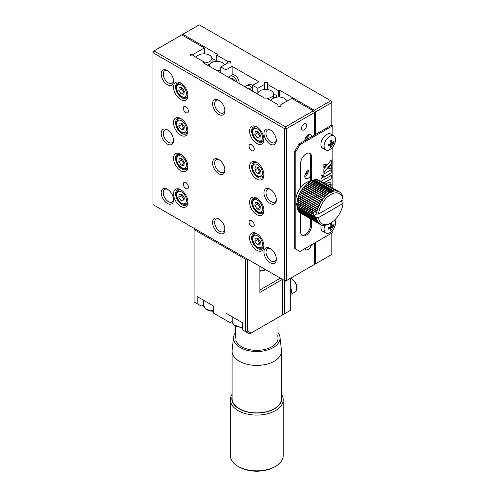 <?xml version="1.0" encoding="UTF-8"?>
<svg xmlns="http://www.w3.org/2000/svg" width="496" height="496" viewBox="0 0 496 496"><rect width="100%" height="100%" fill="white"/><g stroke="black" fill="none" stroke-linecap="round" stroke-linejoin="round"><path stroke-width="0.74" d="M332.835 135.259L332.835 125.668L331.805 125.079L331.805 101.345L330.776 100.75L331.805 102.529L315.363 112.022L314.334 110.242L330.776 100.75L199.225 24.8L182.782 34.292L217.725 54.467L216.696 55.062L216.696 61.436M216.696 55.062L227.577 61.343L227.577 63.023L220.807 66.929L220.807 72.862M227.577 61.343L230.485 61.343L230.485 63.023L227.577 63.023M230.485 61.343L230.485 63.023M220.807 66.929L225.947 69.893L225.947 75.826M225.947 69.893L232.116 66.334L232.116 75.051M232.116 66.334L258.838 81.759L252.669 85.324L252.669 91.258M252.669 85.324L257.808 88.288L257.808 93.36M257.808 88.288L264.579 84.382L264.579 89.472M264.579 84.382L264.579 82.702L267.48 82.702L267.48 89.559M267.48 84.382L278.361 90.663L278.361 97.036M278.361 90.663L279.391 90.067L279.391 97.042M315.363 242.563L315.363 263.922L331.805 254.429L331.805 233.07M315.363 112.022L315.363 134.571M331.805 254.429L315.363 263.922M279.391 90.067L314.334 110.242M182.782 34.292L152.979 51.503L152.979 52.688L154.008 50.908L285.56 126.858L313.305 110.837L314.334 112.617L286.583 128.638L285.56 126.858L284.53 128.638L152.979 52.688L152.979 204.588L284.53 280.538L284.53 313.763L290.693 310.205L290.693 278.163M242.389 329.784L249.587 333.938L282.472 314.954L249.587 333.938L242.389 329.784L242.389 322.667L225.947 313.174L225.947 320.292L230.057 322.667L213.615 313.174L213.615 306.051L197.172 296.558L197.172 303.682L201.283 306.051L203.441 304.804M230.057 322.667L232.215 321.42M213.615 313.174L225.947 320.292M247.529 331.074L247.529 259.179L245.477 259.179L245.477 331.57L247.529 331.074L251.038 333.101M282.472 314.954L282.472 279.353L259.861 292.404L259.861 266.296M259.861 290.03L280.42 278.163M208.475 237.813L208.475 236.629M206.423 235.445L206.423 236.629M265.844 269.75A15.99 9.232 180 0 1 259.861 271.2M245.477 259.179L194.091 229.512L194.091 228.321L194.091 301.897L197.172 303.682M194.091 301.897L201.283 306.051M282.472 313.763L283.501 314.359L284.53 313.763M290.693 310.205L283.501 314.359M257.74 94.184A7.886 4.551 180 0 1 257.746 93.701A7.886 4.551 180 0 1 262.83 89.726A7.886 4.551 180 0 1 271.194 90.768A7.886 4.551 180 0 1 273.488 93.701A7.886 4.551 180 0 1 267.183 98.45M270.252 100.223A8.141 4.7 0 0 0 271.907 99.343M272.695 98.679A8.141 4.7 0 0 0 272.868 98.493A8.141 4.7 180 0 0 273.742 96.069L273.488 93.701M275.02 97.576L276.799 96.546L276.799 95.697L273.501 93.787M271.045 100.676A7.886 4.551 180 0 1 276.495 97.222A7.886 4.551 180 0 1 284.351 98.363A7.886 4.551 180 0 1 286.645 101.296A7.886 4.551 180 0 1 286.645 101.308L286.645 101.308M280.841 105.97A7.886 4.551 180 0 1 277.94 106.107M209.231 66.179A7.886 4.551 180 0 1 209.238 65.695A7.886 4.551 180 0 1 214.322 61.721A7.886 4.551 180 0 1 222.685 62.763A7.886 4.551 180 0 1 224.676 64.697M220.807 69.998A7.886 4.551 180 0 1 216.764 70.525M220.807 72.54A8.141 4.7 180 0 1 220.429 72.645M196.224 57.48A7.886 4.551 180 0 1 201.68 54.027A7.886 4.551 180 0 1 209.529 55.168A7.886 4.551 180 0 1 211.823 58.1A7.886 4.551 180 0 1 204.364 62.93M207.278 65.05A8.141 4.7 180 0 0 207.657 64.945L207.657 65.267M207.657 64.945A8.141 4.7 0 0 0 210.242 63.742M211.029 63.079A8.141 4.7 0 0 0 211.234 62.862A8.141 4.7 180 0 0 212.077 60.469L211.823 58.1M213.354 61.975L215.134 60.946L215.134 61.572M211.835 58.187L215.134 60.09L215.134 60.946M310.533 181.232L310.533 156.345A7.7 4.445 120 0 0 309.417 153.177M311.556 180.897L311.556 156.941A7.7 4.445 120 0 0 309.963 153.413A7.7 4.445 120 0 0 306.113 153.797A7.7 4.445 120 0 0 300.663 163.227L300.663 187.581M300.663 213.175L300.663 232.06A7.7 4.445 120 0 0 302.262 235.588A7.7 4.445 120 0 0 308.196 233.523A7.7 4.445 120 0 0 311.556 225.773L311.556 219.412M301.779 235.228A7.7 4.445 120 0 0 307.501 232.562A7.7 4.445 120 0 0 310.533 225.178L310.533 218.823M310.533 211.036L310.533 210.571M310.533 209.207L310.533 208.754M310.533 200.787L310.533 200.415M310.533 198.524L310.533 197.867M310.533 195.926L310.533 195.579M310.533 191.723L310.533 191.09M310.533 187.438L310.533 186.856M310.533 183.532L310.533 183.067M311.556 211.631L311.556 211.166M311.556 209.802L311.556 209.349M311.556 205.772L311.556 205.158M311.556 201.382L311.556 201.004M311.556 199.113L311.556 198.456M311.556 196.521L311.556 196.174M311.556 192.318L311.556 191.679M311.556 188.034L311.556 187.451M311.556 184.121L311.556 183.663M300.663 192.169L300.663 192.826M300.663 194.717L300.663 195.095M300.663 198.865L300.663 199.479M300.663 203.056L300.663 203.515M300.663 204.879L300.663 205.338M332.835 125.668L299.944 144.658L295.833 151.776L295.833 249.091L294.804 248.496L299.944 251.466L332.835 232.475L332.835 229.946M295.833 249.091L299.944 251.466M295.833 151.776L294.804 151.187L294.804 248.496M299.944 144.658L298.914 144.063L294.804 151.187M331.805 125.079L298.914 144.063M332.835 188.108L332.835 146.872M323.919 183.012L331.285 178.765L331.285 175.398L321.005 181.331M323.758 182.869L331.285 178.765M321.005 179.081L323.671 175.863L321.005 175.64L321.005 179.081M321.005 178.715L323.386 175.838M324.799 191.555L325.773 191.865M324.954 191.63L325.444 191.828M324.248 190.985L325.159 191.747M325.24 191.71L325.568 191.747M327.038 191.388L327.447 191.158M330.665 186.856L330.999 185.281M328.433 168.2L331.285 168.559L331.285 164.765L328.433 168.2M328.501 168.119L331.285 168.559M331.074 168.442L331.074 165.013M323.857 168.95L323.857 172.825L331.285 163.754L331.285 159.954L323.857 168.95M323.857 172.453L331.074 163.637L331.074 160.202M323.857 177.128L331.074 172.955L331.074 169.837M323.857 177.363L331.285 173.073L331.285 169.719L323.857 174.009L323.857 177.363M322.834 198.592L323.287 198.592M331.074 192.169L331.074 191.754M320.999 197.129L320.999 197.768M325.233 195.343L324.241 195.356M327.664 185.126L329.505 184.562L331.006 184.791L330.931 183.433L330.138 182.54L328.265 182.466L325.915 184.165M328.873 184.667L331.21 184.909L330.931 183.433M330.572 183.036L330.038 182.497M324.024 187.68L323.944 188.046M327.825 185.268L329.077 184.785M330.088 191.183L330.007 191.549M329.809 192.522L329.722 192.938M331.285 192.287L331.285 191.871M323.857 168.001L326.455 164.74L323.857 164.486L323.857 168.001M330.869 186.973L331.229 184.94L330.045 186.546M327.242 191.506L327.651 191.276M324.421 189.41L323.826 189.534M326.573 189.156L326.12 189.305M331.074 178.647L331.074 175.516M323.857 167.623L326.182 164.709M343.015 203.459A17.441 10.069 -60 0 1 330.776 222.983L329.549 223.69A18.898 10.906 -60 0 1 328.557 224.204L328.154 224.384A18.898 10.906 -60 0 1 327.168 224.775L326.777 224.905A18.898 10.906 -60 0 1 325.81 225.165L325.432 225.24A18.898 10.906 -60 0 1 324.502 225.364L324.13 225.389A18.898 10.906 -60 0 1 323.243 225.376L322.896 225.345A18.898 10.906 -60 0 1 322.059 225.203L321.737 225.116A18.898 10.906 -60 0 1 320.962 224.843L320.658 224.7A18.898 10.906 -60 0 1 320.304 224.508A18.898 10.906 -60 0 1 319.957 224.297L300.161 212.834A18.898 10.906 -60 0 1 299.534 212.3L319.058 223.572L319.306 223.343L299.299 212.059A18.898 10.906 -60 0 1 298.753 211.408L318.283 222.685L318.556 222.437L298.555 211.122A18.898 10.906 -60 0 1 298.102 210.36L317.626 221.631L317.93 221.383L297.935 210.031A18.898 10.906 -60 0 1 297.581 209.163L317.105 220.435L317.44 220.187L297.457 208.791A18.898 10.906 -60 0 1 297.197 207.83L316.727 219.102L317.08 218.854L297.116 207.421A18.898 10.906 -60 0 1 296.955 206.373L316.485 217.651L318.544 217.583L343.015 203.459L343.021 202.325L340.913 201.109M316.727 212.232L297.197 200.961L316.727 212.232A18.898 10.906 -60 0 1 316.981 210.974L317.44 210.794L297.712 199.404L297.457 199.702L316.981 210.974M297.197 200.961A18.898 10.906 -60 0 1 297.457 199.702M317.44 210.794L297.581 199.187A18.898 10.906 -60 0 1 297.935 197.904L317.465 209.182L317.93 209.027L298.102 197.383A18.898 10.906 -60 0 1 298.555 196.1L318.079 207.371L318.556 207.247L298.828 195.858L298.555 196.1M317.105 210.459A18.898 10.906 -60 0 1 317.465 209.182M315.84 207.626L317.626 208.661A18.898 10.906 -60 0 1 318.079 207.371M316.801 206.231L298.753 195.579A18.898 10.906 -60 0 1 299.299 194.302L318.823 205.58L319.306 205.48L299.578 194.091A14.533 8.389 120 0 0 299.466 194.401M318.556 207.247L318.283 206.857A18.898 10.906 -60 0 1 318.823 205.58M317.955 204.699L299.578 194.091M319.058 205.065A18.898 10.906 -60 0 1 319.684 203.806L320.174 203.744L319.957 203.304L300.427 192.033A18.898 10.906 -60 0 1 301.134 190.811L321.148 202.058L301.134 190.811M299.534 193.787A18.898 10.906 -60 0 1 300.161 192.535L319.684 203.806M319.312 202.932L319.957 203.304A18.898 10.906 -60 0 1 320.658 202.089M320.286 201.215L301.432 190.328A18.898 10.906 -60 0 1 302.207 189.156L322.22 200.44L302.486 189.05L302.535 188.697A18.898 10.906 -60 0 1 303.366 187.587L321.693 198.164M321.148 202.058L320.962 201.605A18.898 10.906 -60 0 1 321.737 200.434M320.869 199.659L322.22 200.44L322.059 199.969L302.535 188.697M322.059 199.969A18.898 10.906 -60 0 1 322.896 198.865M321.892 197.65L303.719 187.153A18.898 10.906 -60 0 1 304.606 186.118L324.601 197.476L304.873 186.087L304.972 185.715A18.898 10.906 -60 0 1 305.902 184.766L325.884 196.162L325.81 195.678L306.286 184.407A18.898 10.906 -60 0 1 307.247 183.551L327.217 194.984L307.489 183.594L307.644 183.229A18.898 10.906 -60 0 1 308.624 182.478L328.575 193.948L308.624 182.478M323.373 198.908L323.243 198.425A18.898 10.906 -60 0 1 324.13 197.396M322.245 196.112L324.601 197.476L324.502 196.993L304.972 185.715M324.502 196.993A18.898 10.906 -60 0 1 325.432 196.044M322.989 194.048L325.81 195.678A18.898 10.906 -60 0 1 326.777 194.823M323.249 192.789L327.217 194.984L327.168 194.5L307.644 183.229M327.168 194.5A18.898 10.906 -60 0 1 328.154 193.75M323.528 190.569L309.027 182.199A18.898 10.906 -60 0 1 310.019 181.567L329.952 193.074L329.952 192.603L310.422 181.331A18.898 10.906 -60 0 1 311.42 180.817L331.328 192.361L331.347 191.909L311.817 180.637A18.898 10.906 -60 0 1 312.802 180.246L332.686 191.822L332.723 191.388L313.199 180.116L313.007 180.364M328.575 193.948L328.557 193.471A18.898 10.906 -60 0 1 329.549 192.839M323.584 188.926L329.952 192.603A18.898 10.906 -60 0 1 330.944 192.095L331.328 192.312M323.485 187.37L331.347 191.909A18.898 10.906 -60 0 1 332.332 191.518M332.723 191.388A18.898 10.906 -60 0 1 333.684 191.134L314.545 179.781A18.898 10.906 -60 0 1 315.475 179.657L315.692 179.781M313.199 180.116A18.898 10.906 -60 0 1 314.16 179.856L334.037 191.332M322.865 184.586L334.068 191.053A18.898 10.906 -60 0 1 334.998 190.929M335.364 190.904A18.898 10.906 -60 0 1 336.257 190.917L317.074 179.676A18.898 10.906 -60 0 1 317.911 179.819L337.689 191.506L337.764 191.177L318.24 179.905A18.898 10.906 -60 0 1 319.009 180.178L338.756 191.89L319.312 180.321A18.898 10.906 -60 0 1 319.672 180.513L339.196 191.785A18.898 10.906 -60 0 1 339.543 192.002L339.81 192.188A18.898 10.906 -60 0 1 340.436 192.721L340.479 192.851M315.84 179.633A18.898 10.906 -60 0 1 316.727 179.645L336.573 191.103M321.693 182.336L336.604 190.948A18.898 10.906 -60 0 1 337.441 191.09M320.9 181.542L337.764 191.177A18.898 10.906 -60 0 1 338.539 191.456L338.83 191.623M320.013 180.724L338.836 191.592A18.898 10.906 -60 0 1 339.196 191.785M340.678 192.963A18.898 10.906 -60 0 1 341.217 193.614L341.273 193.812M341.422 193.899A18.898 10.906 -60 0 1 341.874 194.661L341.93 194.928M342.035 194.99A18.898 10.906 -60 0 1 342.395 195.858L342.445 196.187M342.519 196.23A18.898 10.906 -60 0 1 342.773 197.191L342.81 197.575M342.86 197.6A18.898 10.906 -60 0 1 343.015 198.648L343.015 199.894L318.544 214.024A17.441 10.069 -60 0 1 330.776 194.5A17.441 10.069 -60 0 1 343.015 199.894M311.6 211.191L296.955 202.69A18.898 10.906 -60 0 1 297.116 201.463L316.64 212.734L317.08 212.536M316.485 213.962A18.898 10.906 -60 0 1 316.64 212.734M314.545 208.977L316.677 210.354M314.594 211.556L314.991 211.327L312.957 210.155M301.432 213.565L319.976 224.273M320.304 224.508L300.774 213.237A18.898 10.906 -60 0 1 300.427 213.02L319.957 224.297M319.684 224.105A18.898 10.906 -60 0 1 319.058 223.572M318.823 223.336A18.898 10.906 -60 0 1 318.283 222.685M318.079 222.394A18.898 10.906 -60 0 1 317.626 221.631M317.465 221.303A18.898 10.906 -60 0 1 317.105 220.435M316.981 220.063A18.898 10.906 -60 0 1 316.727 219.102M316.64 218.693A18.898 10.906 -60 0 1 316.485 217.651M329.952 223.46L330.776 222.983A17.441 10.069 -60 0 1 318.544 217.583M316.578 217.589L313.447 215.779L316.529 213.999M313.305 213.85A18.898 10.906 -60 0 1 313.36 212.672L296.918 203.174A18.898 10.906 -60 0 0 296.862 204.352L313.509 213.962L297.067 204.47L296.862 204.817A18.898 10.906 -60 0 0 296.918 205.939L313.447 215.779M297.116 206.057L296.955 206.373M313.36 215.431A18.898 10.906 -60 0 1 313.305 214.315L296.862 204.817M313.509 213.962L313.305 214.315M296.955 202.69L313.584 212.331L313.36 212.672M318.544 214.024L316.578 214.03M297.891 201.457A14.533 8.389 120 0 0 297.891 201.618A14.533 8.389 120 0 0 297.891 201.915M298.009 203.341A14.533 8.389 120 0 0 298.096 203.856M306.131 208.494A14.533 8.389 120 0 0 306.615 208.314M307.911 207.7A14.533 8.389 120 0 0 308.307 207.471M311.004 205.449A14.533 8.389 120 0 0 311.414 205.071M314.768 200.967A14.533 8.389 120 0 0 315.072 200.489M317.366 195.672A14.533 8.389 120 0 0 317.539 195.133M318.283 191.921A14.533 8.389 120 0 0 318.351 191.369M310.601 181.232A14.533 8.389 120 0 0 295.833 200.434A14.533 8.389 120 0 0 296.868 205.022M304.073 207.309A14.533 8.389 120 0 0 304.563 207.13M305.858 206.51A14.533 8.389 120 0 0 306.255 206.286M308.952 204.265A14.533 8.389 120 0 0 309.355 203.887M312.716 199.783A14.533 8.389 120 0 0 313.019 199.299M315.307 194.482A14.533 8.389 120 0 0 315.487 193.948M316.231 190.731A14.533 8.389 120 0 0 316.299 190.185M318.327 188.034A14.533 8.389 120 0 0 318.24 187.519M317.831 186.074A14.533 8.389 120 0 0 317.564 185.454M315.896 183.402A14.533 8.389 120 0 0 315.431 183.098A14.533 8.389 120 0 0 314.941 182.85M312.331 182.435A14.533 8.389 120 0 0 311.655 182.509M310.205 182.881A14.533 8.389 120 0 0 309.715 183.061M306.813 184.704A14.533 8.389 120 0 0 306.373 185.039M303.955 187.29A14.533 8.389 120 0 0 303.583 187.711M300.557 192.107A14.533 8.389 120 0 0 300.291 192.609M298.418 197.569A14.533 8.389 120 0 0 298.288 198.109M316.268 186.843A14.533 8.389 120 0 0 316.188 186.329M315.778 184.89A14.533 8.389 120 0 0 315.506 184.264M315.431 183.098L313.379 181.914A14.533 8.389 120 0 0 312.883 181.666M334.019 224.421A14.111 11.129 24.9 0 1 334.044 225.141A14.111 11.129 24.9 0 1 334.019 225.847A14.508 8.376 180 0 1 332.742 226.963L332.122 228.03A14.508 8.376 60 0 1 331.793 229.698A14.111 11.129 -144.9 0 1 330.565 230.411A14.508 8.376 -120 0 0 330.888 228.743L330.274 228.389A14.508 8.376 180 0 1 328.34 229.127A14.111 2.982 -98.8 0 0 328.346 228.427A14.111 2.982 -98.8 0 0 328.34 227.701A14.508 8.376 0 0 0 330.274 226.963L330.888 225.897A14.508 8.376 -120 0 0 330.565 223.851A14.111 2.982 -21.2 0 0 331.793 223.138A14.508 8.376 60 0 1 332.122 225.184L332.742 225.537A14.508 8.376 0 0 0 334.019 224.421M334.843 219.833A8.141 4.7 -60 0 1 335.594 222.679A8.141 4.7 -60 0 1 329.834 232.643A8.141 4.7 -60 0 1 325.767 233.046A8.141 4.7 -60 0 1 324.08 229.319A8.141 4.7 -60 0 1 324.948 225.314M330.665 224.341L332.742 225.537M325.767 233.046L322.598 231.217A8.141 4.7 -60 0 1 321.272 224.967M330.826 225.351L332.301 225.581M332.574 225.624L334.019 225.847M329.772 227.18L330.708 228.34M330.882 228.557L331.793 229.698M330.888 228.743L328.811 227.546M334.019 141.354A14.111 11.129 24.9 0 1 334.044 142.067A14.111 11.129 24.9 0 1 334.019 142.774A14.508 8.376 180 0 1 332.742 143.89L332.122 144.962A14.508 8.376 60 0 1 331.793 146.63A14.111 11.129 -144.9 0 1 330.565 147.343A14.508 8.376 -120 0 0 330.888 145.675L330.274 145.316A14.508 8.376 180 0 1 328.34 146.053A14.111 2.982 -98.8 0 0 328.346 145.359A14.111 2.982 -98.8 0 0 328.34 144.634A14.508 8.376 0 0 0 330.274 143.89L330.888 142.823A14.508 8.376 -120 0 0 330.565 140.777A14.111 2.982 -21.2 0 0 331.793 140.064A14.508 8.376 60 0 1 332.122 142.11L332.742 142.47A14.508 8.376 0 0 0 334.019 141.354M329.834 136.282A8.141 4.7 -60 0 1 333.907 135.879A8.141 4.7 -60 0 1 335.594 139.605A8.141 4.7 -60 0 1 329.834 149.575A8.141 4.7 -60 0 1 325.767 149.978A8.141 4.7 -60 0 1 324.08 146.252A8.141 4.7 -60 0 1 329.834 136.282M330.665 141.267L332.742 142.47M325.767 149.978L322.598 148.149A8.141 4.7 -60 0 1 321.346 141.627A8.141 4.7 -60 0 1 326.666 134.453A8.141 4.7 -60 0 1 330.733 134.05L333.907 135.879M330.826 142.284L332.301 142.507M332.574 142.55L334.019 142.774M329.772 144.107L330.708 145.272M330.882 145.489L331.793 146.63M330.888 145.675L328.811 144.472M290.693 294.165A7.992 4.613 -120 0 0 290.693 287.798M260.208 242.879A3.633 2.096 60 0 1 258.707 241.397A3.633 2.096 60 0 1 257.901 239.711A3.633 2.096 60 0 1 257.709 238.297L257.529 239.673L254.857 241.217L255.248 238.049L257.988 238.322L260.344 241.769L259.954 244.937L257.213 244.664L254.857 241.217M260.171 243.152L257.529 239.673M259.885 243.121L257.213 244.664M260.208 207.278A3.633 2.096 60 0 1 258.707 205.797A3.633 2.096 60 0 1 257.901 204.11A3.633 2.096 60 0 1 257.709 202.69L257.529 204.073L254.857 205.617L255.248 202.449L257.988 202.721L260.344 206.169L259.954 209.337L257.213 209.064L254.857 205.617M260.171 207.551L257.529 204.073M259.885 207.52L257.213 209.064M260.208 171.678A3.633 2.096 60 0 1 258.707 170.196A3.633 2.096 60 0 1 257.901 168.51A3.633 2.096 60 0 1 257.709 167.09L257.529 168.473L254.857 170.016L255.248 166.842L257.988 167.121L260.344 170.568L259.954 173.736L257.213 173.464L254.857 170.016M260.171 171.945L257.529 168.473M259.885 171.92L257.213 173.464M260.208 136.071A3.633 2.096 60 0 1 258.707 134.596A3.633 2.096 60 0 1 257.901 132.909A3.633 2.096 60 0 1 257.709 131.49L257.529 132.872L254.857 134.416L255.248 131.242L257.988 131.521L260.344 134.962L259.954 138.136L257.213 137.857L254.857 134.416M260.171 136.344L257.529 132.872M259.885 136.319L257.213 137.857M184.152 198.97A3.633 2.096 60 0 1 182.652 197.489A3.633 2.096 60 0 1 181.846 195.802A3.633 2.096 60 0 1 181.654 194.389L181.48 195.765L178.808 197.309L179.199 194.141L181.939 194.413L184.289 197.861L183.898 201.029L181.158 200.756L178.808 197.309M184.121 199.243L181.158 200.756M183.83 199.212L181.48 195.765M184.152 163.37A3.633 2.096 60 0 1 182.652 161.888A3.633 2.096 60 0 1 181.846 160.202A3.633 2.096 60 0 1 181.654 158.782L181.48 160.165L178.808 161.708L179.199 158.54L181.939 158.813L184.289 162.26L183.898 165.428L181.158 165.156L178.808 161.708M184.121 163.643L181.158 165.156M183.83 163.612L181.48 160.165M184.152 127.77A3.633 2.096 60 0 1 182.652 126.288A3.633 2.096 60 0 1 181.846 124.601A3.633 2.096 60 0 1 181.654 123.182L181.48 124.564L178.808 126.108L179.199 122.934L181.939 123.213L184.289 126.66L183.898 129.828L181.158 129.555L178.808 126.108M184.121 128.042L181.158 129.555M183.83 128.011L181.48 124.564M184.152 92.163A3.633 2.096 60 0 1 182.652 90.687A3.633 2.096 60 0 1 181.846 89.001A3.633 2.096 60 0 1 181.654 87.581L181.48 88.964L178.808 90.508L179.199 87.333L181.939 87.612L184.289 91.053L183.898 94.228L181.158 93.949L178.808 90.508M184.121 92.436L181.158 93.949M183.83 92.411L181.48 88.964M257.312 233.994A8.723 5.034 -120 0 0 253.45 233.821A8.723 5.034 -120 0 0 252.111 240.814A8.723 5.034 -120 0 0 257.808 248.496A8.723 5.034 -120 0 0 262.167 248.93A8.723 5.034 -120 0 0 263.953 245.495M256.779 250.275A10.174 5.871 60 0 1 249.587 237.813A10.174 5.871 60 0 1 256.779 233.659L256.779 233.659A10.174 5.871 60 0 1 263.971 246.121A10.174 5.871 60 0 1 256.779 250.275M251.639 220.608A3.633 2.096 -120 0 0 249.823 220.429A3.633 2.096 -120 0 0 249.271 223.343A3.633 2.096 -120 0 0 251.639 226.542A3.633 2.096 -120 0 0 253.456 226.722A3.633 2.096 -120 0 0 254.014 223.808A3.633 2.096 -120 0 0 251.639 220.608M304.054 123.888A3.633 2.096 120 0 0 301.68 127.094A3.633 2.096 120 0 0 302.238 130.002A3.633 2.096 120 0 0 304.054 129.822A3.633 2.096 120 0 0 306.429 126.623A3.633 2.096 120 0 0 305.871 123.709A3.633 2.096 120 0 0 304.054 123.888M311.556 136.766A4.799 2.771 120 0 0 310.564 134.571A4.799 2.771 120 0 0 308.165 134.807A4.799 2.771 120 0 0 304.773 140.684M310.533 170.153A4.799 2.771 120 0 0 308.165 170.407A4.799 2.771 120 0 0 305.034 174.635A4.799 2.771 120 0 0 305.772 178.479A4.799 2.771 120 0 0 308.165 178.244A4.799 2.771 120 0 0 310.533 175.77M304.935 248.583A4.799 2.771 120 0 0 305.772 249.68A4.799 2.771 120 0 0 308.165 249.445A4.799 2.771 120 0 0 311.401 244.85M167.902 130.163A7.266 4.197 -120 0 0 164.759 130.057A7.266 4.197 -120 0 0 163.649 135.879A7.266 4.197 -120 0 0 168.398 142.284A7.266 4.197 -120 0 0 172.031 142.643A7.266 4.197 -120 0 0 173.513 139.872M167.369 144.063A8.723 5.034 60 0 1 161.2 133.387A8.723 5.034 60 0 1 167.369 129.822L167.369 129.822A8.723 5.034 60 0 1 173.532 140.504A8.723 5.034 60 0 1 167.369 144.063M219.294 100.496A7.266 4.197 -120 0 0 216.151 100.39A7.266 4.197 -120 0 0 215.035 106.212A7.266 4.197 -120 0 0 219.784 112.617A7.266 4.197 -120 0 0 223.417 112.976A7.266 4.197 -120 0 0 224.899 110.205M218.755 114.396A8.723 5.034 60 0 1 212.586 103.714A8.723 5.034 60 0 1 218.755 100.155L218.755 100.155A8.723 5.034 60 0 1 224.917 110.837A8.723 5.034 60 0 1 218.755 114.396M219.294 159.83A7.266 4.197 -120 0 0 216.151 159.724A7.266 4.197 -120 0 0 215.035 165.546A7.266 4.197 -120 0 0 219.784 171.951A7.266 4.197 -120 0 0 223.417 172.31A7.266 4.197 -120 0 0 224.899 169.539M218.755 173.73A8.723 5.034 60 0 1 212.586 163.054A8.723 5.034 60 0 1 218.755 159.495L218.755 159.495A8.723 5.034 60 0 1 224.917 170.171A8.723 5.034 60 0 1 218.755 173.73M219.294 219.164A7.266 4.197 -120 0 0 216.151 219.065A7.266 4.197 -120 0 0 215.035 224.886A7.266 4.197 -120 0 0 219.784 231.291A7.266 4.197 -120 0 0 223.417 231.651A7.266 4.197 -120 0 0 224.899 228.873M218.755 233.07A8.723 5.034 60 0 1 212.586 222.388A8.723 5.034 60 0 1 218.755 218.829L218.755 218.829A8.723 5.034 60 0 1 224.917 229.512A8.723 5.034 60 0 1 218.755 233.07M270.14 144.063A8.723 5.034 60 0 1 263.971 133.387A8.723 5.034 60 0 1 270.14 129.822L270.14 129.822A8.723 5.034 60 0 1 276.309 140.504A8.723 5.034 60 0 1 270.14 144.063M270.68 130.163A7.266 4.197 -120 0 0 267.536 130.057A7.266 4.197 -120 0 0 266.42 135.879A7.266 4.197 -120 0 0 271.169 142.284A7.266 4.197 -120 0 0 274.803 142.643A7.266 4.197 -120 0 0 276.284 139.872M270.14 203.403A8.723 5.034 60 0 1 263.971 192.721A8.723 5.034 60 0 1 270.14 189.162L270.14 189.162A8.723 5.034 60 0 1 276.309 199.838A8.723 5.034 60 0 1 270.14 203.403M270.68 189.497A7.266 4.197 -120 0 0 267.536 189.391A7.266 4.197 -120 0 0 266.42 195.219A7.266 4.197 -120 0 0 271.169 201.618A7.266 4.197 -120 0 0 274.803 201.977A7.266 4.197 -120 0 0 276.284 199.206M270.14 262.737A8.723 5.034 60 0 1 263.971 252.055A8.723 5.034 60 0 1 270.14 248.496L270.14 248.496A8.723 5.034 60 0 1 276.309 259.179A8.723 5.034 60 0 1 270.14 262.737M270.68 248.831A7.266 4.197 -120 0 0 267.536 248.732A7.266 4.197 -120 0 0 266.42 254.553A7.266 4.197 -120 0 0 271.169 260.958A7.266 4.197 -120 0 0 274.803 261.318A7.266 4.197 -120 0 0 276.284 258.54M167.369 84.729A8.723 5.034 60 0 1 161.2 74.047A8.723 5.034 60 0 1 167.369 70.488L167.369 70.488A8.723 5.034 60 0 1 173.532 81.17A8.723 5.034 60 0 1 167.369 84.729M167.902 70.823A7.266 4.197 -120 0 0 164.759 70.723A7.266 4.197 -120 0 0 163.649 76.545A7.266 4.197 -120 0 0 168.398 82.95A7.266 4.197 -120 0 0 172.031 83.309A7.266 4.197 -120 0 0 173.513 80.532M167.369 203.403A8.723 5.034 60 0 1 161.2 192.721A8.723 5.034 60 0 1 167.369 189.162L167.369 189.162A8.723 5.034 60 0 1 173.532 199.838A8.723 5.034 60 0 1 167.369 203.403M167.902 189.497A7.266 4.197 -120 0 0 164.759 189.391A7.266 4.197 -120 0 0 163.649 195.219A7.266 4.197 -120 0 0 168.398 201.624A7.266 4.197 -120 0 0 172.031 201.984A7.266 4.197 -120 0 0 173.513 199.206M180.73 206.367A10.174 5.871 60 0 1 173.532 193.905A10.174 5.871 60 0 1 180.73 189.751L180.73 189.751A10.174 5.871 60 0 1 187.922 202.213A10.174 5.871 60 0 1 180.73 206.367M181.263 190.086A8.723 5.034 -120 0 0 177.394 189.918A8.723 5.034 -120 0 0 176.061 196.906A8.723 5.034 -120 0 0 181.753 204.588A8.723 5.034 -120 0 0 186.118 205.022A8.723 5.034 -120 0 0 187.903 201.587M180.73 170.767A10.174 5.871 60 0 1 173.532 158.305A10.174 5.871 60 0 1 180.73 154.151L180.73 154.151A10.174 5.871 60 0 1 187.922 166.613A10.174 5.871 60 0 1 180.73 170.767L180.73 170.767M181.263 154.485A8.723 5.034 -120 0 0 177.394 154.312A8.723 5.034 -120 0 0 176.061 161.299A8.723 5.034 -120 0 0 181.753 168.987A8.723 5.034 -120 0 0 186.118 169.415A8.723 5.034 -120 0 0 187.903 165.986M180.73 135.166A10.174 5.871 60 0 1 173.532 122.704A10.174 5.871 60 0 1 180.73 118.55L180.73 118.55A10.174 5.871 60 0 1 187.922 131.012A10.174 5.871 60 0 1 180.73 135.166M181.263 118.879A8.723 5.034 -120 0 0 177.394 118.711A8.723 5.034 -120 0 0 176.061 125.699A8.723 5.034 -120 0 0 181.753 133.387A8.723 5.034 -120 0 0 186.118 133.815A8.723 5.034 -120 0 0 187.903 130.386M180.73 99.566A10.174 5.871 60 0 1 173.532 87.104A10.174 5.871 60 0 1 180.73 82.95L180.73 82.95A10.174 5.871 60 0 1 187.922 95.412A10.174 5.871 60 0 1 180.73 99.566M181.263 83.278A8.723 5.034 -120 0 0 177.394 83.111A8.723 5.034 -120 0 0 176.061 90.098A8.723 5.034 -120 0 0 181.753 97.78A8.723 5.034 -120 0 0 186.118 98.214A8.723 5.034 -120 0 0 187.903 94.779M256.779 143.468A10.174 5.871 60 0 1 249.587 131.012A10.174 5.871 60 0 1 256.779 126.858L256.779 126.858A10.174 5.871 60 0 1 263.971 139.32A10.174 5.871 60 0 1 256.779 143.468M257.312 127.187A8.723 5.034 -120 0 0 253.45 127.019A8.723 5.034 -120 0 0 252.111 134.007A8.723 5.034 -120 0 0 257.808 141.689A8.723 5.034 -120 0 0 262.167 142.123A8.723 5.034 -120 0 0 263.953 138.688M256.779 179.075A10.174 5.871 60 0 1 249.587 166.613A10.174 5.871 60 0 1 256.779 162.459L256.779 162.459A10.174 5.871 60 0 1 263.971 174.921A10.174 5.871 60 0 1 256.779 179.075M257.312 162.787A8.723 5.034 -120 0 0 253.45 162.62A8.723 5.034 -120 0 0 252.111 169.607A8.723 5.034 -120 0 0 257.808 177.295A8.723 5.034 -120 0 0 262.167 177.723A8.723 5.034 -120 0 0 263.953 174.294M256.779 214.675A10.174 5.871 60 0 1 249.587 202.213A10.174 5.871 60 0 1 256.779 198.059L256.779 198.059A10.174 5.871 60 0 1 263.971 210.521A10.174 5.871 60 0 1 256.779 214.675M257.312 198.394A8.723 5.034 -120 0 0 253.45 198.22A8.723 5.034 -120 0 0 252.111 205.208A8.723 5.034 -120 0 0 257.808 212.896A8.723 5.034 -120 0 0 262.167 213.323A8.723 5.034 -120 0 0 263.953 209.895M251.639 144.658A3.633 2.096 -120 0 0 249.823 144.479A3.633 2.096 -120 0 0 249.271 147.393A3.633 2.096 -120 0 0 251.639 150.592A3.633 2.096 -120 0 0 253.456 150.772A3.633 2.096 -120 0 0 254.014 147.858A3.633 2.096 -120 0 0 251.639 144.658M185.87 106.683A3.633 2.096 -120 0 0 184.053 106.504A3.633 2.096 -120 0 0 183.495 109.418A3.633 2.096 -120 0 0 185.87 112.617A3.633 2.096 -120 0 0 187.686 112.797A3.633 2.096 -120 0 0 188.238 109.883A3.633 2.096 -120 0 0 185.87 106.683M185.87 182.633A3.633 2.096 -120 0 0 184.053 182.454A3.633 2.096 -120 0 0 183.495 185.368A3.633 2.096 -120 0 0 185.87 188.567A3.633 2.096 -120 0 0 187.686 188.747A3.633 2.096 -120 0 0 188.238 185.839A3.633 2.096 -120 0 0 185.87 182.633M277.94 106.336L277.94 104.656L277.94 106.336L280.841 106.336L280.841 104.656L291.722 98.375L313.305 110.837M204.364 63.37L204.364 62.18L203.341 62.775L265 98.375L266.03 97.78L277.94 104.656M190.582 55.899L190.582 54.219L190.582 55.899L193.49 55.899L204.364 62.18M193.49 55.899L193.49 54.219L190.582 54.219M204.364 53.841L204.364 47.938L193.49 54.219M314.334 264.517L285.56 281.133L286.583 280.538L286.583 128.638L284.53 128.638L284.53 280.538L286.583 280.538L314.334 264.517L314.334 243.158M284.53 280.538L152.979 204.588M181.753 34.887L204.364 47.938M280.841 106.336L280.841 104.656M314.334 135.166L314.334 112.617M307.433 196.732A6.107 3.522 120 0 0 307.762 196.267M309.386 191.065A6.107 3.522 120 0 0 309.293 190.371M306.038 188.492A6.107 3.522 120 0 0 305.393 188.759M301.698 192.764A6.107 3.522 120 0 0 301.463 193.285M300.948 194.878A6.107 3.522 120 0 0 300.88 195.213M239.016 83.371A5.816 3.354 -120 0 0 235.464 75.665A5.816 3.354 -120 0 0 232.085 75.07L230.237 76.136A5.816 3.354 -120 0 0 229.164 77.686M237.125 82.28A5.816 3.354 -120 0 0 233.622 76.731A5.816 3.354 -120 0 0 230.237 76.136M234.924 81.009A2.908 1.68 -120 0 0 233.38 78.951A2.908 1.68 -120 0 0 231.688 78.653L231.266 78.895M252.669 85.783A5.816 3.354 -120 0 0 251.435 84.847A5.816 3.354 -120 0 0 248.527 84.562L246.679 85.628A5.816 3.354 -120 0 0 245.607 87.178M252.669 89.305A5.816 3.354 -120 0 0 249.587 85.913A5.816 3.354 -120 0 0 246.679 85.628M251.367 90.501A2.908 1.68 -120 0 0 249.587 88.288A2.908 1.68 -120 0 0 248.13 88.145L247.709 88.393M304.879 139.667L307.142 137.125L307.142 135.588M306.243 136.611L307.142 137.125M306.348 139.773A4.712 2.722 120 0 0 308.4 134.683M304.897 175.181L307.142 172.732L307.142 171.188M306.243 172.211L307.142 172.732M304.786 176.551A4.712 2.722 120 0 0 305.083 176.396A4.712 2.722 120 0 0 308.4 170.283M306.726 208.841L306.981 208.525M307.551 209.312A4.712 2.722 120 0 0 307.731 208.959M308.165 207.843A4.712 2.722 120 0 0 308.252 207.502M265.348 269.464A15.99 9.232 180 0 1 259.861 270.729M260.636 266.743A9.591 5.537 180 0 1 259.861 266.916M258.608 471.163A12.642 7.297 180 0 1 254.95 471.163M281.486 394.351A26.455 15.271 180 0 1 282.757 396.912A26.455 15.271 180 0 1 283.235 399.807L283.235 455.582A26.455 15.271 180 0 1 275.485 466.376L274.455 466.972A24.998 14.434 180 0 1 239.103 466.972L238.074 466.376A26.455 15.271 180 0 1 230.807 458.471A26.455 15.271 180 0 1 230.33 455.582L230.33 399.807A26.455 15.271 180 0 1 232.072 394.351M275.485 466.376A26.455 15.271 180 0 1 238.074 466.376M283.235 399.807A26.455 15.271 180 0 1 259.296 415.009A26.455 15.271 180 0 1 230.807 402.696A26.455 15.271 180 0 1 230.33 399.807M281.486 396.422A24.998 14.434 180 0 1 261.045 412.839A24.998 14.434 180 0 1 232.233 401.351A24.998 14.434 180 0 1 232.072 396.422M278.002 332.605A23.256 13.423 180 0 1 279.614 335.556A23.256 13.423 180 0 1 279.986 337.23L281.437 350.232A24.707 14.266 180 0 1 281.486 351.149A24.707 14.266 180 0 1 259.129 365.347A24.707 14.266 180 0 1 232.519 353.846A24.707 14.266 180 0 1 232.072 351.149A24.707 14.266 180 0 1 232.122 350.232L233.573 337.23A23.256 13.423 180 0 1 235.563 332.605M281.486 351.149L281.486 398.617A24.707 14.266 180 0 1 259.129 412.821A24.707 14.266 180 0 1 232.519 401.32A24.707 14.266 180 0 1 232.072 398.617L232.072 351.149M279.986 337.23A23.256 13.423 180 0 1 259.73 351.41A23.256 13.423 180 0 1 233.945 340.634A23.256 13.423 180 0 1 233.573 337.23M277.617 335.773A21.223 12.251 180 0 1 260.797 350.126A21.223 12.251 180 0 1 235.941 340.411M311.556 156.941L310.533 156.345M311.556 225.773L310.533 225.178M330.888 225.897L332.742 226.963M332.122 228.03L330.274 226.963M330.888 142.823L332.742 143.89M332.122 144.962L330.274 143.89M290.91 278.039L294.977 281.573C297.73 286.533 297.786 289.993 295.157 291.939A7.992 4.613 -120 0 0 294.543 281.747A7.992 4.613 -120 0 0 290.693 278.244M203.441 300.179L203.441 304.866A10.174 5.871 -0 0 0 213.615 310.738M232.215 316.795L232.215 321.482A10.174 5.871 -0 0 0 233.374 324.198A10.174 5.871 -0 0 0 242.389 327.354M255.552 233.449L254.374 234.124A7.992 4.613 60 0 1 257.424 234.069M262.111 241.949A6.907 3.987 -120 0 0 255.738 235.209A6.907 3.987 -120 0 0 253.09 241.044A6.907 3.987 -120 0 0 259.464 247.777A6.907 3.987 -120 0 0 262.111 241.949M263.946 245.359A7.992 4.613 60 0 1 262.372 247.969C258.28 249.023 255.093 246.673 252.817 240.907C251.77 238.334 252.29 236.071 254.374 234.124M255.552 197.842L254.374 198.524A7.992 4.613 60 0 1 257.424 198.462M262.111 206.342A6.907 3.987 -120 0 0 255.738 199.609A6.907 3.987 -120 0 0 253.09 205.437A6.907 3.987 -120 0 0 259.464 212.176A6.907 3.987 -120 0 0 262.111 206.342M263.946 209.758A7.992 4.613 60 0 1 262.372 212.369C258.28 213.423 255.093 211.067 252.817 205.307C251.77 202.728 252.29 200.471 254.374 198.524M255.552 162.242L254.374 162.924A7.992 4.613 60 0 1 257.424 162.862M262.111 170.742A6.907 3.987 -120 0 0 255.738 164.002A6.907 3.987 -120 0 0 253.09 169.837A6.907 3.987 -120 0 0 259.464 176.576A6.907 3.987 -120 0 0 262.111 170.742M263.946 174.152A7.992 4.613 60 0 1 262.372 176.768C258.28 177.822 255.093 175.466 252.817 169.7C251.77 167.127 252.29 164.87 254.374 162.924M255.552 126.641L254.374 127.323A7.992 4.613 60 0 1 257.424 127.261M262.111 135.141A6.907 3.987 -120 0 0 255.738 128.402A6.907 3.987 -120 0 0 253.09 134.236A6.907 3.987 -120 0 0 259.464 140.976A6.907 3.987 -120 0 0 262.111 135.141M263.946 138.551A7.992 4.613 60 0 1 262.372 141.168C258.28 142.222 255.093 139.866 252.817 134.1C251.77 131.527 252.29 129.27 254.374 127.323M179.502 189.54L178.324 190.216A7.992 4.613 60 0 1 181.369 190.16M186.062 198.04A6.907 3.987 -120 0 0 179.682 191.301A6.907 3.987 -120 0 0 177.035 197.135A6.907 3.987 -120 0 0 183.415 203.875A6.907 3.987 -120 0 0 186.062 198.04M187.891 201.45A7.992 4.613 60 0 1 186.316 204.061C182.23 205.115 179.044 202.765 176.762 196.999C175.72 194.426 176.241 192.163 178.324 190.216M179.502 153.934L178.324 154.616A7.992 4.613 60 0 1 181.369 154.56M186.062 162.434A6.907 3.987 -120 0 0 179.682 155.701A6.907 3.987 -120 0 0 177.035 161.529A6.907 3.987 -120 0 0 183.415 168.268A6.907 3.987 -120 0 0 186.062 162.434M187.891 165.85A7.992 4.613 60 0 1 186.316 168.46C182.23 169.514 179.044 167.158 176.762 161.398C175.72 158.825 176.241 156.562 178.324 154.616M179.502 118.333L178.324 119.015A7.992 4.613 60 0 1 181.369 118.953M186.062 126.833A6.907 3.987 -120 0 0 179.682 120.094A6.907 3.987 -120 0 0 177.035 125.928A6.907 3.987 -120 0 0 183.415 132.668A6.907 3.987 -120 0 0 186.062 126.833M187.891 130.243A7.992 4.613 60 0 1 186.316 132.86C182.23 133.914 179.044 131.558 176.762 125.792C175.72 123.219 176.241 120.962 178.324 119.015M179.502 82.733L178.324 83.415A7.992 4.613 60 0 1 181.369 83.353M186.062 91.233A6.907 3.987 -120 0 0 179.682 84.494A6.907 3.987 -120 0 0 177.035 90.328A6.907 3.987 -120 0 0 183.415 97.067A6.907 3.987 -120 0 0 186.062 91.233M187.891 94.643A7.992 4.613 60 0 1 186.316 97.259C182.23 98.313 179.044 95.957 176.762 90.191C175.72 87.618 176.241 85.362 178.324 83.415M257.746 93.701L257.703 94.159M209.238 65.695L209.194 66.154M330.72 224.669L332.332 225.599M329.127 227.428L330.739 228.365M330.72 141.602L332.332 142.532M329.127 144.361L330.739 145.291M290.693 294.519L295.157 291.939M213.615 311.352L209.982 310.942L207.353 310.019L205.313 308.673L203.441 304.866M242.389 327.968L233.585 324.787L232.215 321.482M263.55 247.293L262.372 247.969M263.55 211.687L262.372 212.369M263.55 176.086L262.372 176.768M263.55 140.486L262.372 141.168M187.494 203.385L186.316 204.061M187.494 167.778L186.316 168.46M187.494 132.178L186.316 132.86M187.494 96.577L186.316 97.259M278.002 317.533L278.002 338.092M235.563 326.331L235.563 338.092"/></g></svg>
